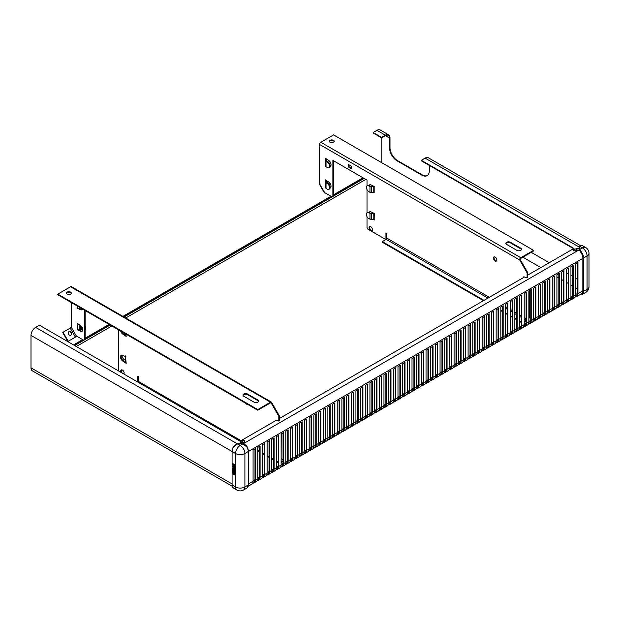 <?xml version="1.0" encoding="UTF-8"?>
<svg xmlns="http://www.w3.org/2000/svg" width="620" height="620" viewBox="0 0 620 620"><rect width="100%" height="100%" fill="white"/><g stroke="black" fill="none" stroke-linecap="round" stroke-linejoin="round"><path stroke-width="0.93" d="M232.144 486.173L32.356 370.83A6.541 3.782 -60 0 1 31 367.831L31 335.397A6.541 3.782 -60 0 1 35.627 327.376L39.416 325.19L240.227 441.285L244.249 440.75L244.249 442.812L240.227 442.277L240.227 443.633M264.043 475.85A5.952 3.433 60 0 1 262.477 475.292L264.345 474.215L264.345 443.61M268.716 473.153A5.952 3.433 60 0 1 267.15 472.595L269.018 471.518L269.018 440.913M273.389 470.456A5.952 3.433 60 0 1 271.824 469.898L273.691 468.821L273.691 438.216M278.062 467.751A5.952 3.433 60 0 1 276.497 467.201L278.365 466.124L278.365 435.519M282.743 465.054A5.952 3.433 60 0 1 281.17 464.504L283.046 463.419L283.046 432.814M287.417 462.357A5.952 3.433 60 0 1 285.843 461.799L287.719 460.722L287.719 430.117M292.09 459.66A5.952 3.433 60 0 1 290.524 459.102L292.392 458.025L292.392 427.42M296.763 456.963A5.952 3.433 60 0 1 295.197 456.405L297.065 455.328L297.065 424.723M301.436 454.259A5.952 3.433 60 0 1 299.871 453.708L301.738 452.623L301.738 422.018M306.11 451.561A5.952 3.433 60 0 1 304.544 451.004L306.412 449.926L306.412 419.321M310.783 448.864A5.952 3.433 60 0 1 309.217 448.307L311.085 447.229L311.085 416.625M315.464 446.168A5.952 3.433 60 0 1 313.89 445.61L315.766 444.532L315.766 413.928M320.137 443.463A5.952 3.433 60 0 1 318.572 442.913L320.439 441.835L320.439 411.231M324.81 440.766A5.952 3.433 60 0 1 323.245 440.216L325.113 439.131L325.113 408.526M329.483 438.069A5.952 3.433 60 0 1 327.918 437.511L329.786 436.433L329.786 405.829M334.157 435.372A5.952 3.433 60 0 1 332.591 434.814L334.459 433.736L334.459 403.132M338.83 432.675A5.952 3.433 60 0 1 337.264 432.117L339.132 431.039L339.132 400.435M343.503 429.97A5.952 3.433 60 0 1 341.938 429.42L343.805 428.335L343.805 397.73M348.184 427.273A5.952 3.433 60 0 1 346.611 426.715L348.487 425.638L348.487 395.033M352.858 424.576A5.952 3.433 60 0 1 351.292 424.018L353.16 422.941L353.16 392.336M357.531 421.879A5.952 3.433 60 0 1 355.965 421.321L357.833 420.244L357.833 389.639M362.204 419.174A5.952 3.433 60 0 1 360.638 418.624L362.506 417.547L362.506 386.942M366.877 416.477A5.952 3.433 60 0 1 365.312 415.927L367.179 414.842L367.179 384.237M371.55 413.78A5.952 3.433 60 0 1 369.985 413.222L371.853 412.145L371.853 381.54M376.224 411.083A5.952 3.433 60 0 1 374.658 410.525L376.534 409.448L376.534 378.843M380.905 408.386A5.952 3.433 60 0 1 379.332 407.828L381.207 406.751L381.207 376.146M385.578 405.682A5.952 3.433 60 0 1 384.012 405.131L385.88 404.046L385.88 373.442M390.251 402.985A5.952 3.433 60 0 1 388.686 402.427L390.553 401.349L390.553 370.745M394.925 400.288A5.952 3.433 60 0 1 393.359 399.729L395.227 398.652L395.227 368.048M399.598 397.591A5.952 3.433 60 0 1 398.032 397.032L399.9 395.955L399.9 365.351M404.271 394.886A5.952 3.433 60 0 1 402.706 394.336L404.573 393.251L404.573 362.654M408.944 392.189A5.952 3.433 60 0 1 407.379 391.638L409.254 390.553L409.254 359.949M413.625 389.492A5.952 3.433 60 0 1 412.052 388.934L413.928 387.856L413.928 357.252M418.299 386.795A5.952 3.433 60 0 1 416.733 386.237L418.601 385.16L418.601 354.555M422.972 384.098A5.952 3.433 60 0 1 421.406 383.54L423.274 382.463L423.274 351.858M427.645 381.393A5.952 3.433 60 0 1 426.079 380.843L427.947 379.758L427.947 349.153M432.318 378.696A5.952 3.433 60 0 1 430.753 378.138L432.621 377.061L432.621 346.456M436.992 375.999A5.952 3.433 60 0 1 435.426 375.441L437.294 374.364L437.294 343.759M441.665 373.302A5.952 3.433 60 0 1 440.099 372.744L441.975 371.667L441.975 341.062M446.346 370.597A5.952 3.433 60 0 1 444.772 370.047L446.648 368.962L446.648 338.365M451.019 367.9A5.952 3.433 60 0 1 449.454 367.35L451.321 366.265L451.321 335.66M455.692 365.203A5.952 3.433 60 0 1 454.127 364.645L455.995 363.568L455.995 332.963M460.365 362.506A5.952 3.433 60 0 1 458.8 361.948L460.668 360.871L460.668 330.266M465.039 359.809A5.952 3.433 60 0 1 463.473 359.251L465.341 358.174L465.341 327.569M469.712 357.104A5.952 3.433 60 0 1 468.146 356.554L470.014 355.469L470.014 324.865M474.385 354.408A5.952 3.433 60 0 1 472.82 353.849L474.695 352.772L474.695 322.168M479.066 351.711A5.952 3.433 60 0 1 477.493 351.153L479.368 350.075L479.368 319.471M483.739 349.013A5.952 3.433 60 0 1 482.174 348.456L484.042 347.378L484.042 316.774M488.413 346.309A5.952 3.433 60 0 1 486.847 345.759L488.715 344.673L488.715 314.077M493.086 343.612A5.952 3.433 60 0 1 491.521 343.062L493.388 341.976L493.388 311.372M497.759 340.915A5.952 3.433 60 0 1 496.194 340.357L498.061 339.279L498.061 308.675M502.433 338.218A5.952 3.433 60 0 1 500.867 337.66L502.735 336.583L502.735 305.978M507.114 335.521A5.952 3.433 60 0 1 505.54 334.963L507.416 333.885L507.416 303.281M511.787 332.816A5.952 3.433 60 0 1 510.214 332.266L512.089 331.181L512.089 300.576M516.46 330.119A5.952 3.433 60 0 1 514.894 329.561L516.762 328.484L516.762 297.879M521.133 327.422A5.952 3.433 60 0 1 519.568 326.864L521.436 325.787L521.436 295.182M525.807 324.725A5.952 3.433 60 0 1 524.241 324.167L526.109 323.09L526.109 292.485M530.48 322.02A5.952 3.433 60 0 1 528.914 321.47L530.782 320.385L530.782 289.788M535.153 319.323A5.952 3.433 60 0 1 533.587 318.773L535.455 317.688L535.455 287.083M539.834 316.626A5.952 3.433 60 0 1 538.261 316.068L540.136 314.991L540.136 284.386M544.507 313.929A5.952 3.433 60 0 1 542.934 313.371L544.81 312.294L544.81 281.689M549.181 311.232A5.952 3.433 60 0 1 547.615 310.674L549.483 309.597L549.483 278.992M553.854 308.528A5.952 3.433 60 0 1 552.288 307.977L554.156 306.892L554.156 276.288M558.527 305.831A5.952 3.433 60 0 1 556.962 305.272L558.829 304.195L558.829 273.591M563.2 303.134A5.952 3.433 60 0 1 561.635 302.576L563.503 301.498L563.503 270.894M567.874 300.437A5.952 3.433 60 0 1 566.308 299.879L568.176 298.801L568.176 268.197M572.554 297.732A5.952 3.433 60 0 1 570.981 297.181L572.857 296.096L572.857 265.5M575.422 296.391A5.952 3.433 -120 0 0 576.298 296.127A5.952 3.433 -120 0 0 577.53 293.399L577.53 262.795M254.696 481.252A5.952 3.433 60 0 1 253.123 480.694L254.998 479.617L254.998 449.012M257.563 479.911A5.952 3.433 -120 0 0 258.439 479.64A5.952 3.433 -120 0 0 259.672 476.912L259.672 446.307M248.302 486.173L251.728 484.204A6.541 3.782 -120 0 0 253.076 481.205L253.076 450.112L255.417 448.764L255.417 479.857A6.541 3.782 60 0 1 254.06 482.856L256.401 481.5A6.541 3.782 -120 0 0 257.757 478.508L257.757 447.415L260.09 446.067L260.09 477.16A6.541 3.782 60 0 1 258.734 480.151L261.074 478.803A6.541 3.782 -120 0 0 262.43 475.811L262.43 444.718L264.763 443.37L264.763 474.463A6.541 3.782 60 0 1 263.407 477.454A6.541 3.782 60 0 1 262.028 477.757M259.369 478.547A5.952 3.433 60 0 1 257.804 477.997L259.672 476.912M263.407 477.454L265.748 476.106A6.541 3.782 -120 0 0 267.104 473.107L267.104 442.021L269.437 440.673L269.437 471.758A6.541 3.782 60 0 1 268.088 474.757L270.421 473.409A6.541 3.782 -120 0 0 271.777 470.41L271.777 439.324L274.118 437.968L274.118 469.061A6.541 3.782 60 0 1 272.761 472.06L275.094 470.712A6.541 3.782 -120 0 0 276.45 467.713L276.45 436.62L278.791 435.271L278.791 466.364A6.541 3.782 60 0 1 277.435 469.356L279.767 468.007A6.541 3.782 -120 0 0 281.124 465.015L281.124 433.923L283.464 432.574L283.464 463.667A6.541 3.782 60 0 1 282.108 466.659L284.448 465.31A6.541 3.782 -120 0 0 285.797 462.318L285.797 431.225L288.137 429.877L288.137 460.962A6.541 3.782 60 0 1 286.781 463.962L289.122 462.613A6.541 3.782 -120 0 0 290.478 459.614L290.478 428.529L292.81 427.18L292.81 458.265A6.541 3.782 60 0 1 291.454 461.264L293.795 459.916A6.541 3.782 -120 0 0 295.151 456.917L295.151 425.824L297.484 424.475L297.484 455.568A6.541 3.782 60 0 1 296.127 458.568L298.468 457.211A6.541 3.782 -120 0 0 299.824 454.22L299.824 423.127L302.157 421.778L302.157 452.871A6.541 3.782 60 0 1 300.808 455.863L303.141 454.514A6.541 3.782 -120 0 0 304.498 451.523L304.498 420.43L306.838 419.081L306.838 450.174A6.541 3.782 60 0 1 305.482 453.166L307.815 451.817A6.541 3.782 -120 0 0 309.171 448.818L309.171 417.733L311.511 416.384L311.511 447.469A6.541 3.782 60 0 1 310.155 450.469L312.488 449.12A6.541 3.782 -120 0 0 313.844 446.121L313.844 415.036L316.185 413.68L316.185 444.772A6.541 3.782 60 0 1 314.828 447.772L317.169 446.423A6.541 3.782 -120 0 0 318.517 443.424L318.517 412.331L320.858 410.982L320.858 442.075A6.541 3.782 60 0 1 319.502 445.067L321.842 443.719A6.541 3.782 -120 0 0 323.198 440.727L323.198 409.634L325.531 408.286L325.531 439.379A6.541 3.782 60 0 1 324.175 442.37L326.515 441.021A6.541 3.782 -120 0 0 327.872 438.03L327.872 406.937L330.204 405.589L330.204 436.674A6.541 3.782 60 0 1 328.848 439.673L331.188 438.325A6.541 3.782 -120 0 0 332.545 435.325L332.545 404.24L334.878 402.892L334.878 433.977A6.541 3.782 60 0 1 333.529 436.976L335.862 435.628A6.541 3.782 -120 0 0 337.218 432.628L337.218 401.535L339.558 400.187L339.558 431.28A6.541 3.782 60 0 1 338.202 434.279L340.535 432.923A6.541 3.782 -120 0 0 341.891 429.931L341.891 398.838L344.232 397.49L344.232 428.583A6.541 3.782 60 0 1 342.876 431.574L345.208 430.226A6.541 3.782 -120 0 0 346.565 427.234L346.565 396.141L348.905 394.793L348.905 425.886A6.541 3.782 60 0 1 347.549 428.877L349.889 427.529A6.541 3.782 -120 0 0 351.238 424.529L351.238 393.444L353.578 392.096L353.578 423.181A6.541 3.782 60 0 1 352.222 426.18L354.562 424.832A6.541 3.782 -120 0 0 355.919 421.832L355.919 390.747L358.252 389.391L358.252 420.484A6.541 3.782 60 0 1 356.895 423.483L359.236 422.135A6.541 3.782 -120 0 0 360.592 419.136L360.592 388.043L362.925 386.694L362.925 417.787A6.541 3.782 60 0 1 361.569 420.779L363.909 419.43A6.541 3.782 -120 0 0 365.265 416.439L365.265 385.346L367.598 383.997L367.598 415.09A6.541 3.782 60 0 1 366.25 418.082L368.582 416.733A6.541 3.782 -120 0 0 369.938 413.742L369.938 382.649L372.279 381.3L372.279 412.385A6.541 3.782 60 0 1 370.923 415.385L373.256 414.036A6.541 3.782 -120 0 0 374.612 411.037L374.612 379.952L376.952 378.603L376.952 409.688A6.541 3.782 60 0 1 375.596 412.688L377.929 411.339A6.541 3.782 -120 0 0 379.285 408.34L379.285 377.247L381.626 375.898L381.626 406.991A6.541 3.782 60 0 1 380.269 409.99L382.61 408.634A6.541 3.782 -120 0 0 383.966 405.643L383.966 374.55L386.299 373.201L386.299 404.294A6.541 3.782 60 0 1 384.942 407.286L387.283 405.937A6.541 3.782 -120 0 0 388.639 402.946L388.639 371.853L390.972 370.504L390.972 401.589A6.541 3.782 60 0 1 389.616 404.589L391.956 403.24A6.541 3.782 -120 0 0 393.312 400.241L393.312 369.156L395.645 367.807L395.645 398.893A6.541 3.782 60 0 1 394.289 401.892L396.63 400.543A6.541 3.782 -120 0 0 397.986 397.544L397.986 366.459L400.326 365.103L400.326 396.196A6.541 3.782 60 0 1 398.97 399.195L401.303 397.846A6.541 3.782 -120 0 0 402.659 394.847L402.659 363.754L405 362.406L405 393.499A6.541 3.782 60 0 1 403.643 396.49L405.976 395.142A6.541 3.782 -120 0 0 407.332 392.15L407.332 361.057L409.673 359.709L409.673 390.801A6.541 3.782 60 0 1 408.317 393.793L410.649 392.445A6.541 3.782 -120 0 0 412.006 389.445L412.006 358.36L414.346 357.012L414.346 388.097A6.541 3.782 60 0 1 412.99 391.096L415.33 389.748A6.541 3.782 -120 0 0 416.686 386.748L416.686 355.663L419.019 354.315L419.019 385.4A6.541 3.782 60 0 1 417.663 388.399L420.004 387.05A6.541 3.782 -120 0 0 421.36 384.051L421.36 352.958L423.693 351.61L423.693 382.703A6.541 3.782 60 0 1 422.336 385.702L424.677 384.346A6.541 3.782 -120 0 0 426.033 381.354L426.033 350.261L428.366 348.913L428.366 380.006A6.541 3.782 60 0 1 427.01 382.997L429.35 381.649A6.541 3.782 -120 0 0 430.706 378.657L430.706 347.564L433.047 346.216L433.047 377.301A6.541 3.782 60 0 1 431.69 380.3L434.023 378.952A6.541 3.782 -120 0 0 435.38 375.953L435.38 344.867L437.72 343.519L437.72 374.604A6.541 3.782 60 0 1 436.364 377.603L438.696 376.255A6.541 3.782 -120 0 0 440.053 373.256L440.053 342.17L442.393 340.814L442.393 371.907A6.541 3.782 60 0 1 441.037 374.906L443.37 373.558A6.541 3.782 -120 0 0 444.726 370.558L444.726 339.466L447.067 338.117L447.067 369.21A6.541 3.782 60 0 1 445.71 372.202L448.051 370.853A6.541 3.782 -120 0 0 449.407 367.862L449.407 336.769L451.74 335.42L451.74 366.513A6.541 3.782 60 0 1 450.384 369.505L452.724 368.156A6.541 3.782 -120 0 0 454.08 365.157L454.08 334.072L456.413 332.723L456.413 363.808A6.541 3.782 60 0 1 455.057 366.808L457.397 365.459A6.541 3.782 -120 0 0 458.754 362.46L458.754 331.375L461.086 330.026L461.086 361.111A6.541 3.782 60 0 1 459.738 364.111L462.071 362.762A6.541 3.782 -120 0 0 463.427 359.763L463.427 328.67L465.767 327.321L465.767 358.414A6.541 3.782 60 0 1 464.411 361.413L466.744 360.057A6.541 3.782 -120 0 0 468.1 357.066L468.1 325.973L470.44 324.624L470.44 355.717A6.541 3.782 60 0 1 469.084 358.709L471.417 357.36A6.541 3.782 -120 0 0 472.773 354.369L472.773 323.276L475.114 321.927L475.114 353.012A6.541 3.782 60 0 1 473.757 356.012L476.098 354.663A6.541 3.782 -120 0 0 477.446 351.664L477.446 320.579L479.787 319.23L479.787 350.315A6.541 3.782 60 0 1 478.431 353.315L480.771 351.966A6.541 3.782 -120 0 0 482.128 348.967L482.128 317.882L484.46 316.526L484.46 347.619A6.541 3.782 60 0 1 483.104 350.618L485.445 349.269A6.541 3.782 -120 0 0 486.801 346.27L486.801 315.177L489.134 313.829L489.134 344.922A6.541 3.782 60 0 1 487.777 347.913L490.118 346.565A6.541 3.782 -120 0 0 491.474 343.573L491.474 312.48L493.807 311.132L493.807 342.224A6.541 3.782 60 0 1 492.458 345.216L494.791 343.868A6.541 3.782 -120 0 0 496.147 340.868L496.147 309.783L498.488 308.435L498.488 339.52A6.541 3.782 60 0 1 497.132 342.519L499.464 341.171A6.541 3.782 -120 0 0 500.821 338.171L500.821 307.086L503.161 305.738L503.161 336.823A6.541 3.782 60 0 1 501.805 339.822L504.137 338.474A6.541 3.782 -120 0 0 505.494 335.474L505.494 304.381L507.834 303.033L507.834 334.126A6.541 3.782 60 0 1 506.478 337.125L508.818 335.769A6.541 3.782 -120 0 0 510.167 332.777L510.167 301.684L512.507 300.336L512.507 331.429A6.541 3.782 60 0 1 511.151 334.42L513.492 333.072A6.541 3.782 -120 0 0 514.848 330.08L514.848 298.987L517.181 297.639L517.181 328.724A6.541 3.782 60 0 1 515.825 331.723L518.165 330.375A6.541 3.782 -120 0 0 519.521 327.376L519.521 296.29L521.854 294.942L521.854 326.027A6.541 3.782 60 0 1 520.498 329.026L522.838 327.678A6.541 3.782 -120 0 0 524.195 324.678L524.195 293.593L526.527 292.237L526.527 323.33A6.541 3.782 60 0 1 525.179 326.329L527.511 324.981A6.541 3.782 -120 0 0 528.868 321.981L528.868 290.888L531.208 289.54L531.208 320.633A6.541 3.782 60 0 1 529.852 323.625L532.185 322.276A6.541 3.782 -120 0 0 533.541 319.285L533.541 288.192L535.882 286.843L535.882 317.936A6.541 3.782 60 0 1 534.525 320.928L536.858 319.579A6.541 3.782 -120 0 0 538.214 316.58L538.214 285.495L540.555 284.146L540.555 315.231A6.541 3.782 60 0 1 539.198 318.231L541.539 316.882A6.541 3.782 -120 0 0 542.888 313.883L542.888 282.798L545.228 281.449L545.228 312.534A6.541 3.782 60 0 1 543.872 315.534L546.212 314.185A6.541 3.782 -120 0 0 547.568 311.186L547.568 280.093L549.901 278.744L549.901 309.837A6.541 3.782 60 0 1 548.545 312.829L550.886 311.48A6.541 3.782 -120 0 0 552.242 308.489L552.242 277.396L554.575 276.047L554.575 307.14A6.541 3.782 60 0 1 553.218 310.132L555.559 308.783A6.541 3.782 -120 0 0 556.915 305.792L556.915 274.699L559.248 273.35L559.248 304.435A6.541 3.782 60 0 1 557.899 307.435L560.232 306.086A6.541 3.782 -120 0 0 561.588 303.087L561.588 272.002L563.929 270.653L563.929 301.738A6.541 3.782 60 0 1 562.572 304.738L564.905 303.389A6.541 3.782 -120 0 0 566.261 300.39L566.261 269.305L568.602 267.949L568.602 299.042A6.541 3.782 60 0 1 567.246 302.041L569.579 300.685A6.541 3.782 -120 0 0 570.935 297.693L570.935 266.6L573.275 265.252L573.275 296.344A6.541 3.782 60 0 1 571.919 299.336L574.26 297.988A6.541 3.782 -120 0 0 575.608 294.996L575.608 263.903L577.948 262.554L577.948 293.647A6.541 3.782 60 0 1 576.592 296.639A6.541 3.782 60 0 1 575.213 296.941M258.734 480.151A6.541 3.782 60 0 1 257.354 480.454M254.975 480.113L253.572 480.926M252.89 482.608A5.952 3.433 -120 0 0 253.766 482.337A5.952 3.433 -120 0 0 254.998 479.617M254.06 482.856A6.541 3.782 60 0 1 252.673 483.15M429.304 165.4L429.304 170.794A10.579 6.107 60 0 1 427.11 175.638A10.579 6.107 60 0 1 421.825 175.119L397.048 160.812A10.579 6.107 60 0 1 389.569 147.862L389.569 138.09A5.952 3.433 120 0 0 388.337 135.369A5.952 3.433 120 0 0 385.361 135.664L381.579 137.849L373.163 132.99L373.163 132.502L376.952 130.316L385.361 135.175A6.541 3.782 -60 0 1 388.639 134.85A6.541 3.782 -60 0 1 389.996 137.849L389.996 147.614A10.579 6.107 60 0 0 397.474 160.572L422.243 174.871A10.579 6.107 60 0 0 427.32 175.514M381.161 137.601L381.161 162.355M388.639 134.85L380.223 129.991A6.541 3.782 120 0 0 376.952 130.316M385.361 135.175L381.579 137.361L381.579 137.849M373.163 132.502L381.579 137.361M259.648 477.416L258.246 478.221M264.322 474.719L262.919 475.525M268.995 472.014L267.592 472.828M273.668 469.317L272.265 470.131M278.341 466.62L276.946 467.426M283.022 463.923L281.62 464.729M287.696 461.226L286.293 462.032M292.369 458.521L290.966 459.335M297.042 455.824L295.639 456.638M301.715 453.127L300.312 453.933M306.388 450.43L304.986 451.236M311.062 447.725L309.667 448.539M315.743 445.028L314.34 445.842M320.416 442.331L319.013 443.137M325.089 439.634L323.687 440.44M329.762 436.93L328.36 437.743M334.436 434.232L333.033 435.046M339.109 431.536L337.706 432.341M343.782 428.839L342.387 429.644M348.463 426.142L347.06 426.947M353.137 423.437L351.734 424.25M357.81 420.74L356.407 421.554M362.483 418.043L361.08 418.849M367.156 415.346L365.754 416.152M371.829 412.641L370.427 413.455M376.503 409.944L375.108 410.758M381.184 407.247L379.781 408.053M385.857 404.55L384.454 405.356M390.53 401.853L389.128 402.659M395.204 399.148L393.801 399.962M399.877 396.451L398.474 397.265M404.55 393.754L403.147 394.56M409.223 391.057L407.828 391.863M413.904 388.353L412.502 389.166M418.578 385.656L417.175 386.469M423.251 382.959L421.848 383.764M427.924 380.262L426.521 381.067M432.597 377.565L431.195 378.371M437.271 374.86L435.868 375.673M441.952 372.163L440.549 372.976M446.625 369.466L445.222 370.272M451.298 366.769L449.895 367.575M455.971 364.064L454.568 364.878M460.644 361.367L459.242 362.181M465.318 358.67L463.915 359.476M469.991 355.973L468.588 356.779M474.672 353.276L473.269 354.082M479.345 350.571L477.943 351.385M484.018 347.874L482.616 348.688M488.692 345.177L487.289 345.983M493.365 342.48L491.962 343.286M498.038 339.776L496.636 340.589M502.712 337.079L501.309 337.892M507.393 334.382L505.99 335.188M512.066 331.685L510.663 332.49M516.739 328.988L515.336 329.794M521.412 326.283L520.01 327.096M526.086 323.586L524.683 324.399M530.759 320.889L529.356 321.695M535.432 318.192L534.037 318.998M540.113 315.487L538.71 316.301M544.786 312.79L543.384 313.604M549.46 310.093L548.057 310.899M554.133 307.396L552.73 308.202M558.806 304.699L557.403 305.505M563.479 301.994L562.077 302.808M568.153 299.297L566.757 300.111M572.833 296.6L571.431 297.406M363.584 178.118L333.452 195.517M331.568 196.61L123.519 316.719M109.67 324.717L85.149 338.877M83.266 339.962L74.129 345.239M73.54 344.89L82.669 339.621M85.149 338.195L109.081 324.376M122.923 316.378L330.971 196.269M333.452 194.835L362.995 177.777M262.237 477.206A5.952 3.433 -120 0 0 263.113 476.943A5.952 3.433 -120 0 0 264.345 474.215M266.918 474.509A5.952 3.433 -120 0 0 267.786 474.238A5.952 3.433 -120 0 0 269.018 471.518M268.088 474.757A6.541 3.782 60 0 1 266.701 475.06M271.591 471.812A5.952 3.433 -120 0 0 272.459 471.541A5.952 3.433 -120 0 0 273.691 468.821M272.761 472.06A6.541 3.782 60 0 1 271.374 472.355M276.264 469.115A5.952 3.433 -120 0 0 277.132 468.844A5.952 3.433 -120 0 0 278.365 466.124M277.435 469.356A6.541 3.782 60 0 1 276.047 469.658M282.108 466.659A6.541 3.782 60 0 1 280.721 466.961M280.938 466.411A5.952 3.433 -120 0 0 281.813 466.147A5.952 3.433 -120 0 0 283.046 463.419M285.611 463.714A5.952 3.433 -120 0 0 286.487 463.442A5.952 3.433 -120 0 0 287.719 460.722M286.781 463.962A6.541 3.782 60 0 1 285.401 464.264M290.284 461.017A5.952 3.433 -120 0 0 291.16 460.745A5.952 3.433 -120 0 0 292.392 458.025M291.454 461.264A6.541 3.782 60 0 1 290.075 461.567M296.127 458.568A6.541 3.782 60 0 1 294.748 458.862M294.957 458.32A5.952 3.433 -120 0 0 295.833 458.048A5.952 3.433 -120 0 0 297.065 455.328M299.638 455.623A5.952 3.433 -120 0 0 300.506 455.351A5.952 3.433 -120 0 0 301.738 452.623M300.808 455.863A6.541 3.782 60 0 1 299.421 456.165M304.312 452.918A5.952 3.433 -120 0 0 305.179 452.654A5.952 3.433 -120 0 0 306.412 449.926M305.482 453.166A6.541 3.782 60 0 1 304.094 453.468M308.985 450.221A5.952 3.433 -120 0 0 309.853 449.95A5.952 3.433 -120 0 0 311.085 447.229M310.155 450.469A6.541 3.782 60 0 1 308.768 450.771M313.658 447.524A5.952 3.433 -120 0 0 314.534 447.253A5.952 3.433 -120 0 0 315.766 444.532M314.828 447.772A6.541 3.782 60 0 1 313.441 448.066M318.331 444.827A5.952 3.433 -120 0 0 319.207 444.555A5.952 3.433 -120 0 0 320.439 441.835M319.502 445.067A6.541 3.782 60 0 1 318.122 445.369M323.005 442.122A5.952 3.433 -120 0 0 323.88 441.858A5.952 3.433 -120 0 0 325.113 439.131M324.175 442.37A6.541 3.782 60 0 1 322.795 442.672M327.678 439.425A5.952 3.433 -120 0 0 328.553 439.154A5.952 3.433 -120 0 0 329.786 436.433M328.848 439.673A6.541 3.782 60 0 1 327.469 439.975M333.529 436.976A6.541 3.782 60 0 1 332.142 437.278M332.359 436.728A5.952 3.433 -120 0 0 333.227 436.457A5.952 3.433 -120 0 0 334.459 433.736M337.032 434.031A5.952 3.433 -120 0 0 337.9 433.76A5.952 3.433 -120 0 0 339.132 431.039M338.202 434.279A6.541 3.782 60 0 1 336.815 434.574M341.705 431.334A5.952 3.433 -120 0 0 342.573 431.063A5.952 3.433 -120 0 0 343.805 428.335M342.876 431.574A6.541 3.782 60 0 1 341.488 431.877M347.549 428.877A6.541 3.782 60 0 1 346.162 429.18M346.379 428.629A5.952 3.433 -120 0 0 347.254 428.366A5.952 3.433 -120 0 0 348.487 425.638M351.052 425.932A5.952 3.433 -120 0 0 351.928 425.661A5.952 3.433 -120 0 0 353.16 422.941M352.222 426.18A6.541 3.782 60 0 1 350.843 426.482M355.725 423.235A5.952 3.433 -120 0 0 356.601 422.964A5.952 3.433 -120 0 0 357.833 420.244M356.895 423.483A6.541 3.782 60 0 1 355.516 423.778M360.398 420.538A5.952 3.433 -120 0 0 361.274 420.267A5.952 3.433 -120 0 0 362.506 417.539M361.569 420.779A6.541 3.782 60 0 1 360.189 421.081M365.079 417.834A5.952 3.433 -120 0 0 365.947 417.57A5.952 3.433 -120 0 0 367.179 414.842M366.25 418.082A6.541 3.782 60 0 1 364.862 418.384M369.753 415.137A5.952 3.433 -120 0 0 370.621 414.865A5.952 3.433 -120 0 0 371.853 412.145M370.923 415.385A6.541 3.782 60 0 1 369.536 415.687M374.426 412.439A5.952 3.433 -120 0 0 375.301 412.168A5.952 3.433 -120 0 0 376.534 409.448M375.596 412.688A6.541 3.782 60 0 1 374.209 412.99M379.099 409.743A5.952 3.433 -120 0 0 379.975 409.471A5.952 3.433 -120 0 0 381.207 406.751M380.269 409.99A6.541 3.782 60 0 1 378.882 410.285M384.942 407.286A6.541 3.782 60 0 1 383.563 407.588M383.772 407.046A5.952 3.433 -120 0 0 384.648 406.774A5.952 3.433 -120 0 0 385.88 404.046M388.446 404.341A5.952 3.433 -120 0 0 389.321 404.077A5.952 3.433 -120 0 0 390.553 401.349M389.616 404.589A6.541 3.782 60 0 1 388.236 404.891M393.119 401.644A5.952 3.433 -120 0 0 393.995 401.373A5.952 3.433 -120 0 0 395.227 398.652M394.289 401.892A6.541 3.782 60 0 1 392.91 402.194M398.97 399.195A6.541 3.782 60 0 1 397.583 399.489M397.8 398.947A5.952 3.433 -120 0 0 398.668 398.675A5.952 3.433 -120 0 0 399.9 395.955M402.473 396.25A5.952 3.433 -120 0 0 403.341 395.978A5.952 3.433 -120 0 0 404.573 393.251M403.643 396.49A6.541 3.782 60 0 1 402.256 396.792M407.146 393.545A5.952 3.433 -120 0 0 408.022 393.281A5.952 3.433 -120 0 0 409.254 390.553M408.317 393.793A6.541 3.782 60 0 1 406.929 394.095M411.82 390.848A5.952 3.433 -120 0 0 412.695 390.577A5.952 3.433 -120 0 0 413.928 387.856M412.99 391.096A6.541 3.782 60 0 1 411.603 391.398M416.493 388.151A5.952 3.433 -120 0 0 417.368 387.88A5.952 3.433 -120 0 0 418.601 385.16M417.663 388.399A6.541 3.782 60 0 1 416.284 388.701M421.166 385.454A5.952 3.433 -120 0 0 422.042 385.183A5.952 3.433 -120 0 0 423.274 382.463M422.336 385.702A6.541 3.782 60 0 1 420.957 385.997M425.847 382.757A5.952 3.433 -120 0 0 426.715 382.486A5.952 3.433 -120 0 0 427.947 379.758M427.01 382.997A6.541 3.782 60 0 1 425.63 383.3M430.52 380.052A5.952 3.433 -120 0 0 431.388 379.789A5.952 3.433 -120 0 0 432.621 377.061M431.69 380.3A6.541 3.782 60 0 1 430.303 380.603M436.364 377.603A6.541 3.782 60 0 1 434.976 377.906M435.193 377.355A5.952 3.433 -120 0 0 436.061 377.084A5.952 3.433 -120 0 0 437.294 374.364M439.867 374.658A5.952 3.433 -120 0 0 440.743 374.387A5.952 3.433 -120 0 0 441.975 371.667M441.037 374.906A6.541 3.782 60 0 1 439.65 375.201M444.54 371.961A5.952 3.433 -120 0 0 445.416 371.69A5.952 3.433 -120 0 0 446.648 368.962M445.71 372.202A6.541 3.782 60 0 1 444.323 372.504M450.384 369.505A6.541 3.782 60 0 1 449.004 369.807M449.213 369.257A5.952 3.433 -120 0 0 450.089 368.993A5.952 3.433 -120 0 0 451.321 366.265M453.887 366.56A5.952 3.433 -120 0 0 454.762 366.288A5.952 3.433 -120 0 0 455.995 363.568M455.057 366.808A6.541 3.782 60 0 1 453.677 367.11M458.568 363.863A5.952 3.433 -120 0 0 459.436 363.591A5.952 3.433 -120 0 0 460.668 360.871M459.738 364.111A6.541 3.782 60 0 1 458.35 364.413M463.241 361.166A5.952 3.433 -120 0 0 464.109 360.894A5.952 3.433 -120 0 0 465.341 358.174M464.411 361.413A6.541 3.782 60 0 1 463.024 361.708M467.914 358.469A5.952 3.433 -120 0 0 468.782 358.197A5.952 3.433 -120 0 0 470.014 355.469M469.084 358.709A6.541 3.782 60 0 1 467.697 359.011M472.587 355.764A5.952 3.433 -120 0 0 473.463 355.5A5.952 3.433 -120 0 0 474.695 352.772M473.757 356.012A6.541 3.782 60 0 1 472.37 356.314M477.261 353.067A5.952 3.433 -120 0 0 478.136 352.796A5.952 3.433 -120 0 0 479.368 350.075M478.431 353.315A6.541 3.782 60 0 1 477.043 353.617M481.934 350.37A5.952 3.433 -120 0 0 482.81 350.099A5.952 3.433 -120 0 0 484.042 347.378M483.104 350.618A6.541 3.782 60 0 1 481.725 350.912M487.777 347.913A6.541 3.782 60 0 1 486.398 348.215M486.607 347.673A5.952 3.433 -120 0 0 487.483 347.401A5.952 3.433 -120 0 0 488.715 344.673M491.288 344.968A5.952 3.433 -120 0 0 492.156 344.704A5.952 3.433 -120 0 0 493.388 341.976M492.458 345.216A6.541 3.782 60 0 1 491.071 345.518M495.961 342.271A5.952 3.433 -120 0 0 496.829 342A5.952 3.433 -120 0 0 498.061 339.279M497.132 342.519A6.541 3.782 60 0 1 495.744 342.821M501.805 339.822A6.541 3.782 60 0 1 500.418 340.124M500.635 339.574A5.952 3.433 -120 0 0 501.503 339.303A5.952 3.433 -120 0 0 502.735 336.583M505.308 336.877A5.952 3.433 -120 0 0 506.183 336.606A5.952 3.433 -120 0 0 507.416 333.885M506.478 337.125A6.541 3.782 60 0 1 505.091 337.42M509.981 334.18A5.952 3.433 -120 0 0 510.857 333.909A5.952 3.433 -120 0 0 512.089 331.181M511.151 334.42A6.541 3.782 60 0 1 509.764 334.722M514.654 331.475A5.952 3.433 -120 0 0 515.53 331.212A5.952 3.433 -120 0 0 516.762 328.484M515.825 331.723A6.541 3.782 60 0 1 514.445 332.026M519.327 328.778A5.952 3.433 -120 0 0 520.203 328.507A5.952 3.433 -120 0 0 521.436 325.787M520.498 329.026A6.541 3.782 60 0 1 519.118 329.329M524.009 326.081A5.952 3.433 -120 0 0 524.876 325.81A5.952 3.433 -120 0 0 526.109 323.09M525.179 326.329A6.541 3.782 60 0 1 523.792 326.624M528.682 323.384A5.952 3.433 -120 0 0 529.55 323.113A5.952 3.433 -120 0 0 530.782 320.385M529.852 323.625A6.541 3.782 60 0 1 528.465 323.927M533.355 320.679A5.952 3.433 -120 0 0 534.223 320.416A5.952 3.433 -120 0 0 535.455 317.688M534.525 320.928A6.541 3.782 60 0 1 533.138 321.23M539.198 318.231A6.541 3.782 60 0 1 537.811 318.533M538.028 317.983A5.952 3.433 -120 0 0 538.904 317.711A5.952 3.433 -120 0 0 540.136 314.991M542.702 315.286A5.952 3.433 -120 0 0 543.577 315.014A5.952 3.433 -120 0 0 544.81 312.294M543.872 315.534A6.541 3.782 60 0 1 542.485 315.836M547.375 312.589A5.952 3.433 -120 0 0 548.25 312.317A5.952 3.433 -120 0 0 549.483 309.597M548.545 312.829A6.541 3.782 60 0 1 547.165 313.131M553.218 310.132A6.541 3.782 60 0 1 551.839 310.434M552.048 309.892A5.952 3.433 -120 0 0 552.924 309.62A5.952 3.433 -120 0 0 554.156 306.892M556.729 307.187A5.952 3.433 -120 0 0 557.597 306.923A5.952 3.433 -120 0 0 558.829 304.195M557.899 307.435A6.541 3.782 60 0 1 556.512 307.737M561.402 304.49A5.952 3.433 -120 0 0 562.27 304.219A5.952 3.433 -120 0 0 563.503 301.498M562.572 304.738A6.541 3.782 60 0 1 561.185 305.04M566.076 301.793A5.952 3.433 -120 0 0 566.943 301.522A5.952 3.433 -120 0 0 568.176 298.801M567.246 302.041A6.541 3.782 60 0 1 565.859 302.335M570.749 299.096A5.952 3.433 -120 0 0 571.625 298.825A5.952 3.433 -120 0 0 572.857 296.096M571.919 299.336A6.541 3.782 60 0 1 570.532 299.638M579.018 248.302A9.912 5.727 0 0 0 579.018 248.411L575.972 248.442L575.972 249.767L576.894 249.767L576.894 250.759L573.329 250.759L573.329 249.767L574.252 249.767L573.973 248.55M573.554 248.682L421.313 160.789L421.313 160.301L425.095 158.116L579.196 247.078M421.313 160.301L573.973 248.442M580.312 245.512L428.366 157.79A6.541 3.782 120 0 0 425.095 158.116M576.104 249.767L577.026 249.69L577.026 250.837L573.19 250.837L573.329 250.178M276.187 420.368L240.413 441.021L242.397 441.215L242.397 440.68L242.529 441.161M579.018 248.55L576.104 248.55L576.104 249.69M574.12 249.767L573.787 248.55L527.667 275.172M573.19 249.69L574.12 249.69M242.397 440.68L244.381 440.68L244.381 442.889L240.413 442.354L240.413 443.633M279.364 418.531L524.489 277.008M242.529 442.277L242.397 442.765M68.936 331.654L68.936 331.654A2.015 1.643 60 0 0 70.959 335.149L70.959 335.149A2.015 1.643 60 0 0 68.936 331.654L68.936 331.654M70.75 335.25A2.015 1.643 60 0 0 68.75 331.785M75.005 337.358L68.246 341.256L63.046 332.243L62.752 332.653L67.851 341.481L68.246 341.256M84.584 310.233L84.584 339.644L83.653 340.186L76.322 335.955L75.4 337.125L70.2 328.112L63.046 332.243M70.2 328.112L71.261 327.197L71.261 302.537M257.773 410.223L257.773 409.572L270.537 402.202A1.782 1.031 -60 0 1 271.428 402.117L71.455 286.665A1.782 1.031 120 0 0 70.564 286.75L57.8 294.12L57.8 294.763L257.773 410.223L270.537 402.853A0.992 0.574 120 0 1 271.033 402.806A0.992 0.574 120 0 1 271.227 403.132A2.496 2.116 -131 0 1 271.374 403.341L278.806 416.206L278.806 421.065L275.489 420.174L275.489 420.771M240.513 440.96L138.942 382.323A1.782 1.031 -60 0 1 138.578 381.502L138.578 376.759L137.64 376.216L137.64 381.904M123.861 373.945A2.41 1.395 -120 0 0 123.954 371.977A2.41 1.395 -120 0 0 122.45 370.062A2.41 1.395 -120 0 0 121.241 369.946A2.41 1.395 -120 0 0 121.032 372.31M118.722 370.985L118.707 329.933M245.822 403.318A2.41 1.395 -120 0 0 246.861 404.325A2.41 1.395 -120 0 0 247.892 404.519M120.706 331.088A3.301 1.907 -120 0 0 122.714 334.048L126.186 336.412L125.868 334.064M121.567 355.09A3.301 1.907 -120 0 0 121.14 356.399L121.14 356.795A3.301 1.907 -120 0 0 123.272 360.716L122.714 361.042A3.301 1.907 -120 0 1 120.575 357.12L120.575 356.717A3.301 1.907 -120 0 1 121.264 355.206A3.301 1.907 -120 0 1 122.714 355.26L125.968 356.818M122.714 361.042L126.186 363.397L125.403 355.911M82.592 309.078A3.301 1.907 -120 0 1 82.034 309.783A3.301 1.907 -120 0 1 80.585 309.729L77.105 308.07L79.151 308.357L79.151 307.094M77.19 323.245L80.585 325.547A3.301 1.907 -120 0 1 82.716 329.46L82.716 329.863A3.301 1.907 -120 0 1 82.034 331.375A3.301 1.907 -120 0 1 80.585 331.32L77.105 329.662L79.151 329.949L79.151 324.57M77.105 323.291L77.43 329.708M271.428 402.117A1.782 1.031 -60 0 1 271.777 402.706A2.619 2.17 -100.7 0 1 271.932 403.015L279.364 415.888L278.806 416.206M271.932 403.015L271.374 403.341L270.537 402.853M84.584 339.644L85.149 339.326L85.149 310.558M121.559 369.838A2.41 1.395 -120 0 0 122.218 373M138.198 382.222L138.198 376.542M281.124 461.288L281.24 433.861M278.806 421.065L279.364 420.74L279.364 415.888M78.988 329.972L81.142 330.995A3.301 1.907 -120 0 0 82.29 331.173M78.988 308.38L81.142 309.403A3.301 1.907 -120 0 0 82.29 309.582M123.272 360.716L125.341 362.119M121.551 331.568A3.301 1.907 -120 0 0 123.272 333.731L125.341 335.133M76.469 336.04L75.4 337.125M283.046 460.831L281.124 461.939M281.124 462.582L283.046 461.482M283.046 459.784L281.24 458.746M271.777 402.706L271.227 403.132M66.58 293.415A2.41 1.395 180 0 1 68.27 292.4A2.41 1.395 180 0 1 70.633 292.756A2.41 1.395 180 0 1 71.277 293.415M243.048 395.459A2.674 1.542 180 0 1 244.908 394.297A2.674 1.542 180 0 1 247.558 394.684L257.796 400.597A2.674 1.542 180 0 1 258.517 401.365M57.8 294.12L257.773 409.572M257.796 399.946A2.674 1.542 180 0 1 258.579 401.039A2.674 1.542 180 0 1 256.928 402.473A2.674 1.542 180 0 1 254.006 402.14L243.769 396.226A2.674 1.542 180 0 1 242.986 395.134A2.674 1.542 180 0 1 244.637 393.708A2.674 1.542 180 0 1 247.558 394.041L257.796 399.946L257.796 400.597M70.633 292.105A2.41 1.395 180 0 1 71.339 293.097A2.41 1.395 180 0 1 69.851 294.384A2.41 1.395 180 0 1 67.224 294.082A2.41 1.395 180 0 1 66.51 293.097A2.41 1.395 180 0 1 68.006 291.803A2.41 1.395 180 0 1 70.633 292.105M82.693 330.22L80.677 329.6L79.151 329.949M85.149 326.275A3.17 1.829 60 0 1 85.692 328.29L85.692 328.685A3.17 1.829 60 0 1 85.149 330.065M80.724 308.001L79.151 308.357M125.868 363.072L125.341 362.32L125.341 356.515M125.341 360.329L124.101 359.484A3.17 1.829 60 0 1 122.055 355.725L122.055 355.322A3.17 1.829 60 0 1 122.062 355.066M125.868 336.079L125.341 333.762M329.422 182.629L330.902 185.179M523.792 277.411L523.792 276.822L527.109 277.714L527.109 272.854L519.676 259.981A2.619 2.03 -102.9 0 1 519.552 259.656A1.782 1.031 -60 0 1 520.8 257.711L533.564 250.348L333.591 134.897L320.827 142.259A1.782 1.031 120 0 0 319.563 144.445L319.563 183.838L320.168 184.032M319.563 183.838L324.624 192.595L331.956 196.834L332.886 196.292L332.886 160.394L367.009 180.095L367.009 185.845M528.976 290.827L528.868 318.254M487.94 298.112L386.175 239.367A0.992 0.574 120 0 0 386.88 238.15L386.88 233.399L385.942 232.856L385.942 239.498M385.849 239.553L371.217 231.105L371.783 230.516A2.41 1.395 60 0 0 372.202 230.547M369.861 226.478A2.41 1.395 60 0 0 370.845 229.974L370.287 230.299A2.41 1.395 60 0 1 369.543 226.587A2.41 1.395 60 0 1 370.752 226.703A2.41 1.395 60 0 1 372.326 228.834A2.41 1.395 60 0 1 371.954 230.764A2.41 1.395 60 0 1 371.217 230.842M370.287 230.562L367.947 229.214L367.009 227.594L367.009 216.628M367.009 212.831L367.009 189.642M325.492 179.885L328.887 182.187A3.301 1.907 60 0 1 331.018 186.108L331.018 186.504A3.301 1.907 60 0 1 330.336 188.015A3.301 1.907 60 0 1 330.049 188.131M325.407 179.94L325.818 180.11M325.492 158.294L328.887 160.596A3.301 1.907 60 0 1 331.018 164.517L331.018 164.912A3.301 1.907 60 0 1 330.336 166.431A3.301 1.907 60 0 1 330.049 166.548M325.407 158.348L325.818 158.518M373.79 219.565L374.488 219.929L373.209 219.534L373.209 213.396L374.488 213.567L371.016 211.908A3.301 1.907 60 0 0 369.567 211.854A3.301 1.907 60 0 0 369.04 212.474M374.271 186.473L371.016 184.923A3.301 1.907 60 0 0 369.567 184.861A3.301 1.907 60 0 0 369.04 185.489A3.17 1.829 -120 0 0 367.683 185.45L367.118 185.775A3.17 1.829 -120 0 0 366.466 187.225L366.466 187.627A3.17 1.829 -120 0 0 368.512 191.386L369.962 192.378L373.209 192.549L373.209 186.411L374.17 186.527L374.17 192.727L373.209 192.549M495.163 257.029A2.41 1.395 60 0 1 496.736 259.152A2.41 1.395 60 0 1 496.364 261.09A2.41 1.395 60 0 1 495.163 260.966A2.41 1.395 60 0 1 493.582 258.842A2.41 1.395 60 0 1 493.954 256.905A2.41 1.395 60 0 1 495.163 257.029M351.401 166.23L351.587 168.818L348.316 166.927L348.502 164.556L351.401 166.23M527.109 277.714L527.667 277.388L527.667 272.529L520.242 259.656A2.496 1.93 -129.2 0 1 520.11 259.439A0.992 0.574 120 0 1 520.8 258.362L533.564 250.992L533.564 250.348M329.468 141.639A2.41 1.395 180 0 1 331.158 140.624A2.41 1.395 180 0 1 333.521 140.98A2.41 1.395 180 0 1 334.157 141.639M505.936 243.683A2.674 1.542 180 0 1 507.796 242.521A2.674 1.542 180 0 1 510.446 242.908L520.684 248.822A2.674 1.542 180 0 1 521.404 249.589M332.886 196.292L333.452 195.967L333.452 160.72M386.5 239.08L386.5 233.182M528.976 318.192L529.542 317.866L529.542 290.501M496.612 260.865A2.41 1.395 60 0 1 495.721 260.64A2.41 1.395 60 0 1 494.233 258.772A2.41 1.395 60 0 1 494.264 256.804M348.316 166.927L348.874 166.602L351.54 168.144M348.874 166.602L349.013 164.85M369.466 185.69A3.301 1.907 60 0 1 369.869 184.744M369.466 212.683A3.301 1.907 60 0 1 369.869 211.73M330.592 166.222A3.301 1.907 60 0 1 330.096 166.245M330.592 187.814A3.301 1.907 60 0 1 330.096 187.837M370.845 229.974L370.287 230.299M526.109 320.494L524.195 321.602M524.195 322.253L526.109 321.144M386.175 239.367L382.3 241.606L484.057 300.351M500.821 310.031L502.735 311.139M505.494 312.728L507.416 313.836M510.167 315.433L512.089 316.533M514.848 318.13L516.762 319.238M519.521 320.827L521.436 321.935M483.499 300.677L382.3 242.249L382.3 241.606M500.821 310.682L502.735 311.79M505.494 313.379L507.416 314.487M510.167 316.076L512.089 317.184M514.848 318.773L516.762 319.881M519.521 321.478L521.436 322.578M527.109 272.854L527.667 272.529M319.563 144.445L519.676 259.981L520.242 259.656M520.11 259.439L519.552 259.656M520.684 248.171A2.674 1.542 180 0 1 521.466 249.263A2.674 1.542 180 0 1 519.816 250.697A2.674 1.542 180 0 1 516.894 250.356L506.656 244.451A2.674 1.542 180 0 1 505.874 243.358A2.674 1.542 180 0 1 507.524 241.932A2.674 1.542 180 0 1 510.446 242.265L520.684 248.171L520.684 248.822M333.521 140.329A2.41 1.395 180 0 1 334.226 141.321A2.41 1.395 180 0 1 332.738 142.608A2.41 1.395 180 0 1 330.103 142.305A2.41 1.395 180 0 1 329.398 141.321A2.41 1.395 180 0 1 330.886 140.027A2.41 1.395 180 0 1 333.521 140.329M371.69 192.673L371.69 186.76L373.209 186.411L373.17 185.946M373.007 185.969L369.962 186.519L368.512 185.829A3.17 1.829 -120 0 0 367.118 185.775M369.962 192.378L369.962 186.519L371.69 186.76L371.481 186.318M370.528 186.194L369.071 185.504L368.512 185.829M373.007 212.954L371.481 213.303L371.69 213.745L368.512 212.815A3.17 1.829 -120 0 0 367.118 212.761A3.17 1.829 -120 0 0 366.466 214.218L366.466 214.613A3.17 1.829 -120 0 0 368.512 218.379L371.69 219.658L371.69 213.745L373.209 213.396L373.17 212.931M371.69 219.658L373.209 219.534M371.481 213.303L369.962 213.513L369.962 219.364M370.528 213.187L369.071 212.49A3.17 1.829 -120 0 0 367.683 212.435L367.118 212.761M374.271 213.458L374.17 219.713M326.787 159.177L325.733 158.565L325.585 160.138L326.345 160.255L326.756 159.27L326.756 160.944M328.887 167.764A3.17 1.829 -120 0 0 329.546 166.307L330.103 165.99A3.17 1.829 -120 0 1 329.453 167.439L328.887 167.764A3.17 1.829 -120 0 1 327.5 167.71L325.523 166.307L325.523 160.41L326.043 161.161L326.345 160.572M330.103 165.587A3.17 1.829 -120 0 0 328.058 161.828L326.345 160.255M329.546 165.912A3.17 1.829 -120 0 0 327.5 162.153L326.043 161.161L326.043 167.02M326.787 180.769L325.733 180.157L325.585 181.73L326.345 181.846L326.756 180.854L326.756 182.536M328.887 189.356A3.17 1.829 -120 0 0 329.546 187.899L330.103 187.573A3.17 1.829 -120 0 1 329.453 189.03L328.887 189.356A3.17 1.829 -120 0 1 327.5 189.302L325.523 187.899L325.523 182.001L326.043 182.753L326.345 182.156M330.103 187.178A3.17 1.829 -120 0 0 328.058 183.419L326.345 181.846M329.546 187.504A3.17 1.829 -120 0 0 327.5 183.737L326.043 182.753L326.043 188.604M582.854 291.322L582.854 257.858A5.952 3.433 -120 0 0 581.924 254.262L579.398 249.767L579.778 249.379L582.413 253.673L581.924 253.937A6.215 3.588 60 0 1 583.04 257.966L583.04 291.431A6.215 3.588 60 0 1 581.924 294.167L581.924 293.834A5.952 3.433 -120 0 0 582.854 291.322M581.924 293.834L580.731 294.252M580.312 294.492L582.234 294.454L580.467 294.399M582.234 245.551C581.025 244.892 580.087 245.218 579.421 246.512L579.018 248.194A9.912 5.727 -0 0 1 579.398 246.628L582.234 245.551L585.698 247.543A6.611 3.813 120 0 0 582.389 247.876A6.611 3.813 60 0 1 587.062 255.967L587.062 289.431A6.611 3.813 60 0 1 585.698 292.462A6.611 6.611 0 0 0 589 286.735A6.611 3.813 180 0 1 587.062 289.431L583.04 291.431M579.398 249.767A9.912 5.727 -0 0 1 579.018 248.194L579.018 248.411A9.912 5.727 0 0 0 579.46 250.108L581.924 254.262M242.939 443.936L247.163 447.229L244.807 444.656M235.647 444.656L233.283 447.229L237.615 443.912A9.517 5.495 180 0 1 242.838 443.912L240.227 445.424L237.553 443.843L242.901 443.843C245.109 444.393 246.582 445.486 247.303 447.136L248.356 451.197A6.215 3.588 -120 0 0 247.248 447.183M233.205 447.183A6.215 3.588 120 0 0 232.089 451.197L233.143 447.136C235.096 444.625 236.561 443.532 237.553 443.843L237.514 443.936M243.528 490.009A6.611 3.813 -120 0 0 244.9 486.979A6.611 3.813 180 0 1 235.554 486.979L232.089 484.987L232.089 451.523L235.554 453.514L235.554 486.979A6.611 3.813 120 0 0 236.917 490.009A6.611 6.611 0 0 0 243.528 490.009L247.186 487.886L248.473 484.825L244.9 486.979L244.9 453.514A6.611 3.813 -120 0 0 240.227 445.424A6.611 3.813 120 0 0 235.554 453.514A6.611 3.813 0 0 0 244.9 453.514L248.473 451.36L248.356 484.662M233.461 488.01L236.917 490.009M235.096 471.495L234.965 470.317L232.709 469.293L235.058 470.262L234.755 471.254M233.12 469.658L233.763 470.03L232.841 469.495L232.771 470.262L232.771 469.379L235.197 470.51L235.197 471.401M233.112 470.347L233.12 469.728M233.213 469.782L233.213 470.255M234.104 470.921L234.112 470.301M234.205 470.355L234.205 470.828M233.461 464.969L233.29 464.582A0.744 0.426 -120 0 0 232.771 464.969M233.151 465.628L233.422 464.543M233.391 464.527A0.744 0.426 -120 0 0 232.973 464.519M234.996 466.542A0.744 0.426 -120 0 0 234.67 465.264L234.523 465.287A0.698 0.403 -120 0 0 234.236 465.232L233.213 465.667M234.329 465.178L233.531 465.387M233.523 471.557L232.864 471.479M234.996 472.913A0.744 0.426 -120 0 0 234.67 471.634L232.709 470.89L234.67 471.634M234.693 468.976L232.911 467.945L234.693 468.867M235.096 469.906L234.965 468.728L234.825 469.859L232.771 468.185L234.755 469.332L235.058 468.674L235.197 469.805M235.096 465.132L232.81 463.566L235.197 465.031M234.996 468.131A0.744 0.426 -120 0 0 234.67 466.86L233.29 466.17A0.744 0.426 -120 0 0 232.771 466.565M235.042 468.108L234.577 468.131A0.744 0.426 -120 0 0 234.577 466.914L234.484 468.139L233.197 467.395L234.438 468.046L233.151 467.302L233.29 466.17L234.67 466.86M233.391 466.116A0.744 0.426 -120 0 0 232.973 466.108M234.19 474.432L233.446 473.897M235.096 475.246L234.98 474.618L233.469 473.85M235.197 474.796L232.709 473.858L235.197 475.153M235.073 474.564L234.112 473.866M235.096 474.145L234.965 473.502L232.81 472.308L235.058 473.447L235.197 474.052M234.112 470.231L234.755 470.603L233.833 470.068L233.841 470.936M233.531 471.758L232.965 471.425M233.655 472.06L234.438 472.82L234.577 471.688A0.744 0.426 -120 0 1 234.949 472.944L235.042 472.889M234.748 472.463L233.655 471.564L234.438 472.014L234.438 472.742L233.934 471.727M233.934 471.789L234.438 472.742M234.693 472.456L234.205 472.177M234.693 467.682L233.151 466.496L234.554 467.333M234.368 473.634L235.158 474.137M234.259 473.866L233.469 473.533M234.329 474.494L233.538 473.913M31 335.397L231.973 451.422M231.973 483.864L31 367.831M257.757 478.508L255.417 479.857M253.076 481.205L248.473 483.864M248.473 451.422L582.854 258.37M582.854 290.811L577.948 293.647M575.608 294.996L573.275 296.344M570.935 297.693L568.602 299.042M566.261 300.39L563.929 301.738M561.588 303.087L559.248 304.435M556.915 305.792L554.575 307.14M552.242 308.489L549.901 309.837M547.568 311.186L545.228 312.534M542.888 313.883L540.555 315.231M538.214 316.58L535.882 317.936M533.541 319.285L531.208 320.633M528.868 321.981L526.527 323.33M524.195 324.678L521.854 326.027M519.521 327.376L517.181 328.724M514.848 330.08L512.507 331.429M510.167 332.777L507.834 334.126M505.494 335.474L503.161 336.823M500.821 338.171L498.488 339.52M496.147 340.868L493.807 342.224M491.474 343.573L489.134 344.922M486.801 346.27L484.46 347.619M482.128 348.967L479.787 350.315M477.446 351.664L475.114 353.012M472.773 354.369L470.44 355.717M468.1 357.066L465.767 358.414M463.427 359.763L461.086 361.111M458.754 362.46L456.413 363.808M454.08 365.157L451.74 366.513M449.407 367.862L447.067 369.21M444.726 370.558L442.393 371.907M440.053 373.256L437.72 374.604M435.38 375.953L433.047 377.301M430.706 378.657L428.366 380.006M426.033 381.354L423.693 382.703M421.36 384.051L419.019 385.4M416.686 386.748L414.346 388.097M412.006 389.445L409.673 390.801M407.332 392.15L405 393.499M402.659 394.847L400.326 396.196M397.986 397.544L395.645 398.893M393.312 400.241L390.972 401.589M388.639 402.946L386.299 404.294M383.966 405.643L381.626 406.991M379.285 408.34L376.952 409.688M374.612 411.037L372.279 412.385M369.938 413.742L367.598 415.09M365.265 416.439L362.925 417.787M360.592 419.136L358.252 420.484M355.919 421.832L353.578 423.181M351.238 424.529L348.905 425.886M346.565 427.234L344.232 428.583M341.891 429.931L339.558 431.28M337.218 432.628L334.878 433.977M332.545 435.325L330.204 436.674M327.872 438.03L325.531 439.379M323.198 440.727L320.858 442.075M318.517 443.424L316.185 444.772M313.844 446.121L311.511 447.469M309.171 448.818L306.838 450.174M304.498 451.523L302.157 452.871M299.824 454.22L297.484 455.568M295.151 456.917L292.81 458.265M290.478 459.614L288.137 460.962M285.797 462.318L283.464 463.667M281.124 465.015L278.791 466.364M276.45 467.713L274.118 469.061M271.777 470.41L269.437 471.758M267.104 473.107L264.763 474.463M262.43 475.811L260.09 477.16M575.608 294.508L577.53 293.399M365.8 179.397L125.728 317.998M111.887 325.988L76.345 346.51M577.53 288.757L575.608 287.657M572.857 286.06L570.935 284.952M568.176 283.363L566.261 282.255M563.503 280.666L561.588 279.558M558.829 277.962L556.915 276.861M540.834 267.577L522.838 257.184M531.255 252.325L549.25 262.717M566.261 272.537L568.176 273.645M570.935 275.241L572.857 276.342M575.608 277.938L577.53 279.047M389.569 138.09L385.361 135.664M421.825 175.119L422.243 174.871M397.474 160.572L397.048 160.812M389.569 147.862L389.996 147.614M74.656 345.534L110.197 325.019M124.039 317.022L364.111 178.421M579.289 249.744L243.048 443.874M237.406 443.874L35.627 327.376M278.365 462.218L276.45 461.11M273.691 459.513L271.777 458.413M269.018 456.816L267.104 455.708M264.345 454.119L262.43 453.011M259.672 451.422L257.757 450.314M241.033 440.657L138.578 381.502M76.322 335.955L71.261 327.197M77.43 306.102L77.43 308.117M70.564 286.75L270.537 402.202M247.558 394.041L247.558 394.684M80.585 331.32L81.142 330.995M80.677 329.6L80.677 325.608M81.631 326.562L81.631 329.716M85.149 328.608L85.692 328.29M85.692 328.685L85.149 329.003M80.585 309.729L81.142 309.403M121.14 356.399L120.575 356.717M120.575 357.12L121.14 356.795M123.272 333.731L122.714 334.048M386.88 238.15L489.343 297.305M505.494 306.629L507.416 307.737M510.167 309.334L512.089 310.434M514.848 312.031L516.762 313.139M519.521 314.728L521.436 315.836M524.195 317.425L526.109 318.533M325.733 181.366L325.733 180.157M325.733 159.774L325.733 158.565M526.109 320.153L524.195 319.044M521.436 317.456L519.521 316.347M516.762 314.759L514.848 313.65M512.089 312.054L510.167 310.953M507.416 309.357L505.494 308.249M502.735 306.66L502.146 306.319M520.8 257.711L320.827 142.259M510.446 242.265L510.446 242.908M368.512 212.815L369.071 212.49M327.5 162.153L328.058 161.828M330.103 165.99L329.546 166.307M328.058 183.419L327.5 183.737M330.103 187.573L329.546 187.899M582.413 294.345A6.611 3.813 -120 0 0 583.606 291.431L583.606 257.966L587.062 255.967A6.611 3.813 0 0 0 589 253.27L589 286.735M583.04 257.966L583.606 257.966A6.611 3.813 -120 0 0 582.413 253.673M582.389 247.876L579.778 249.379A9.517 5.495 -0 0 1 579.778 246.365L582.389 247.876M247.163 447.229A6.611 3.813 60 0 1 248.356 451.523L248.356 484.987A6.611 3.813 60 0 1 247.163 487.901M232.089 484.662L233.267 487.886A6.611 3.813 -60 0 1 232.089 484.987L232.089 451.523A6.611 3.813 -60 0 1 233.283 447.229M233.972 470.216L234.794 471.502L234.755 470.603M233.763 470.03L233.763 470.681M234.438 465.566L234.577 466.535A0.744 0.426 -120 0 0 234.577 465.318L234.383 465.527M234.438 466.457L234.639 466.054M233.151 464.822L233.252 465.837L234.376 465.69M233.019 464.489L233.151 465.713M234.213 465.581L234.438 466.372M234.174 465.488L233.376 465.697M235.042 466.519L234.36 466.31M234.701 466.139L234.383 465.612M233.531 471.626L232.709 471.657L233.601 471.99M233.577 472.076L232.864 471.913L233.972 472.556M233.585 471.518L232.725 470.929M232.903 470.657L232.81 471.138L234.438 471.936M233.972 472.471L233.655 471.929M233.794 471.712L234.554 472.107M234.84 469.921L232.709 468.185L234.755 469.418M235.158 469.898L234.755 469.658M232.903 463.512L232.81 463.985L234.825 465.085L232.725 463.775M235.158 465.124L232.771 463.814L234.825 465.085M233.019 466.077L233.151 467.302M233.151 466.411L234.438 467.154M233.391 466.93L233.151 466.496M233.151 467.224L234.67 467.666M234.438 467.968L233.197 466.589M233.538 473.556L234.833 474.13M234.283 473.587L233.244 473.13M234.337 473.587L232.709 472.556L234.329 473.889M234.399 473.626L232.771 472.556L234.825 473.75L234.887 474.207L233.601 473.649M233.252 473.075L233.143 473.68L234.236 474.788M576.592 296.639L582.374 293.299M257.757 450.918L259.672 452.026M262.43 453.615L264.345 454.724M267.104 456.312L269.018 457.421M271.777 459.009L273.691 460.118M276.45 461.714L278.365 462.814M319.416 184.241L324.446 192.952M326.817 160.983L326.817 159.193M326.817 180.784L326.817 182.575M582.234 294.454L585.698 292.462M589 253.27A6.611 6.611 0 0 0 585.698 247.543M232.981 469.642L234.166 470.913M232.903 469.069L232.709 470.185L233.174 470.34M234.484 466.542L234.538 466.046M234.693 469.139L234.887 468.627"/></g></svg>
